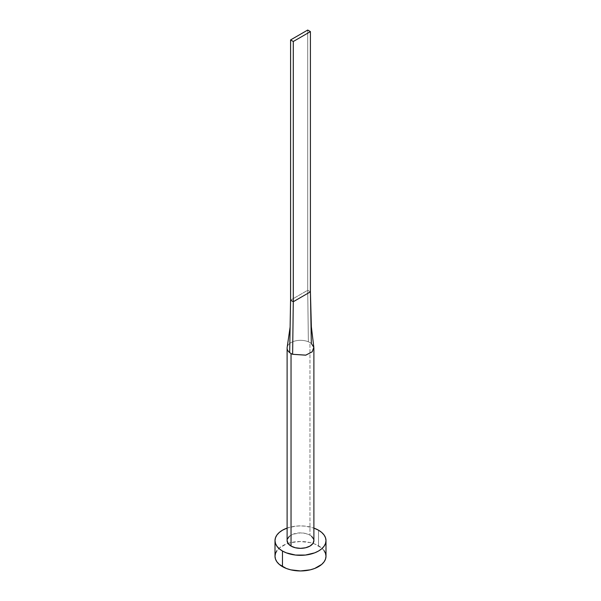 <?xml version="1.0" encoding="UTF-8"?>
<svg xmlns="http://www.w3.org/2000/svg" width="601" height="601" viewBox="0 0 601 601"><rect width="100%" height="100%" fill="white"/><g stroke="black" fill="none" stroke-linecap="round" stroke-linejoin="round"><path stroke-width="0.45" stroke-dasharray="3 2.25" d="M309.966 342.585A13.387 7.73 180 0 1 311.326 343.502A13.387 7.73 0 0 0 309.966 342.585L309.966 535.153L309.966 342.585A13.387 7.73 0 0 0 308.373 341.796A13.387 7.73 180 0 1 309.966 342.585M313.887 540.615A13.387 7.73 0 0 0 309.966 535.153L311.634 536.325M325.997 556.233A25.497 14.717 0 0 0 318.53 545.821L318.53 530.21L318.53 545.821A25.497 14.717 0 0 0 312.993 543.394A25.497 14.717 0 0 0 288.007 543.394A25.497 14.717 0 0 0 275.003 556.233M287.113 528.084A25.497 14.717 180 0 1 313.887 528.084L305.473 526.175L300.5 525.898L295.527 526.175L287.113 528.084M289.366 536.325L293.063 534.191L300.5 532.884L305.624 533.478L309.966 535.153A13.387 7.73 0 0 0 295.376 533.478A13.387 7.73 0 0 0 287.113 540.615L287.368 539.105M324.059 550.599L321.7 548.052L314.669 543.988L310.259 542.628L300.5 541.509L290.741 542.628L286.331 543.988L279.3 548.052L276.941 550.599M287.195 347.198A13.387 7.73 180 0 1 308.373 341.796A13.387 7.73 0 0 0 287.353 346.582M290.584 300.169L307.712 290.275L308.373 341.796L307.712 290.275L310.416 291.838L307.712 290.275L307.712 30.05L307.712 290.275L290.584 300.169M313.842 347.431L311.326 343.502L310.897 319.229"/><path stroke-width="0.9" d="M291.034 546.084A13.387 7.73 0 0 0 305.624 547.759A13.387 7.73 0 0 0 313.887 540.615L312.866 543.574L309.966 546.084L305.624 547.759L300.5 548.345L295.376 547.759L291.034 546.084L288.134 543.574L287.113 540.615A13.387 7.73 0 0 0 291.034 546.084L291.034 353.516L291.034 546.084M292.627 354.297A13.387 7.73 180 0 1 291.034 353.516A13.387 7.73 180 0 1 289.674 352.592A13.387 7.73 180 0 1 287.113 348.047A13.387 7.73 180 0 1 287.195 347.198A13.387 7.73 0 0 0 289.674 352.592L290.584 300.169L289.674 352.592A13.387 7.73 0 0 0 291.034 353.516A13.387 7.73 0 0 0 292.627 354.297L293.288 301.725L290.584 300.169L290.584 39.936L290.584 300.169L293.288 301.725L292.627 354.297L305.684 355.176L312.099 351.901L313.842 347.431L311.356 326.771L310.416 291.838L311.326 343.502L313.82 347.273L312.227 351.773L305.834 355.138L292.627 354.297M276.941 550.599L275.491 553.356L275.003 556.233A25.497 14.717 0 0 0 282.47 566.638L282.47 551.027L286.331 552.852L295.527 555.054L305.473 555.054L314.669 552.852L318.53 551.027L321.7 548.796L324.059 546.249L325.509 543.484L325.997 540.615L325.509 537.745L324.059 534.98L321.7 532.441L318.53 530.21L313.887 528.084A25.497 14.717 180 0 1 318.53 530.21A25.497 14.717 180 0 1 325.997 540.615A25.497 14.717 180 0 1 310.259 554.212A25.497 14.717 180 0 1 282.47 551.027L282.47 566.638A25.497 14.717 0 0 0 310.259 569.831A25.497 14.717 0 0 0 325.997 556.233L325.509 553.356L324.059 550.599M282.47 551.027A25.497 14.717 180 0 1 275.003 540.615A25.497 14.717 180 0 1 287.113 528.084L282.47 530.21L279.3 532.441L276.941 534.98L275.491 537.745L275.003 540.615L275.491 543.484L276.941 546.249L279.3 548.796L282.47 551.027M287.368 539.105L289.366 536.325M311.634 536.325L313.632 539.105L313.887 540.615L313.887 348.047M275.003 540.615L275.003 556.233L275.491 559.103L276.941 561.86L279.3 564.407L286.331 568.471L290.741 569.831L300.5 570.95L310.259 569.831L314.669 568.471L321.7 564.407L324.059 561.86L325.509 559.103L325.997 556.233L325.997 540.615M310.416 291.838L293.288 301.725L293.288 41.499L310.416 31.613L310.416 291.838L293.288 301.725L293.288 41.499L310.416 31.613L307.712 30.05L290.584 39.936L293.288 41.499L290.584 39.936L307.712 30.05L310.416 31.613L310.416 291.838M287.113 540.615L287.113 348.047M290.118 327.049L287.173 347.31"/></g></svg>
